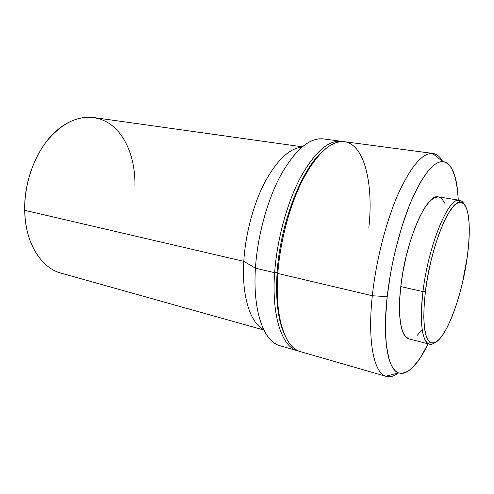 <?xml version="1.0" encoding="UTF-8"?>
<svg xmlns="http://www.w3.org/2000/svg" width="494" height="494" viewBox="0 0 494 494"><rect width="100%" height="100%" fill="white"/><g stroke="black" fill="none" stroke-linecap="round" stroke-linejoin="round"><path stroke-width="0.74" d="M422.975 291.59L425.402 291.516C430.453 248.149 449.151 201.669 459.729 202.281C468.93 200.928 471.597 226.456 467.231 257.115C461.624 300.753 441.803 349.746 430.373 342.416C423.938 337.556 422.277 320.594 425.402 291.516L422.975 291.59C428.347 244.938 448.99 196.099 459.605 200.292C461.402 200.601 462.927 201.904 464.193 204.189C462.619 201.336 460.643 200.027 458.271 200.268C447.379 199.514 428.113 247.111 422.975 291.59L400.77 286.588L422.975 291.59C419.814 321.39 421.561 338.754 428.23 343.676C430.311 344.849 432.645 344.442 435.233 342.459C433.152 344.046 431.231 344.627 429.465 344.195C422.351 342.855 419.171 321.65 422.975 291.59M459.605 200.292L438.499 196.896C426.952 192.604 405.66 240.547 400.77 286.588L399.615 300.593L399.547 313.048L400.529 323.409L402.486 331.295L405.29 336.463L408.785 338.835L429.465 344.195M372.315 295.752L387.203 296.647C390.84 263.969 400.177 227.018 411.206 200.996C422.944 174.654 433.46 161.513 442.754 161.581C452.059 163.347 457.228 176.179 458.265 200.076L457.444 189.505L455.295 177.692L451.936 168.769L449.812 165.552L447.403 163.248L444.717 161.915L441.778 161.594L438.604 162.328L435.226 164.156L431.663 167.089L427.952 171.14L420.258 182.521L412.502 198.001L408.717 207.109L401.61 227.543L395.435 250.088L392.81 261.783L390.544 273.546L387.203 296.647L372.315 295.752C376.02 260.727 386.203 221.059 398.331 193.586C411.255 165.83 422.808 152.455 433.003 153.449C436.875 154.042 440.117 156.746 442.729 161.563C439.993 156.518 436.573 153.795 432.466 153.393C422.253 152.961 410.761 166.62 397.991 194.358C386.005 221.8 375.983 261.06 372.315 295.752L277.813 273.448L372.315 295.752C367.357 341.428 373.977 372.908 385.783 376.255C389.704 377.54 393.934 376.416 398.46 372.89C394.138 376.255 390.081 377.428 386.296 376.422C374.186 373.754 367.277 342.138 372.315 295.752M433.003 153.449L344.448 141.704C331.511 140.358 317.883 152.504 303.575 178.155C290.244 203.553 280.172 240.442 277.813 273.448C280.042 242.406 289.046 207.826 301.272 182.712C314.363 157.228 327.306 143.556 340.1 141.692C363.238 138.894 373.995 181.008 368.839 227.833M277.091 272.645L277.813 273.448L277.091 272.645C280.141 223.671 301.68 168.602 322.749 151.232C301.68 168.602 280.141 223.671 277.091 272.645L274.645 272.7L277.091 272.645C275.461 299.376 277.906 319.902 284.421 334.203C277.906 319.902 275.461 299.376 277.091 272.645M342.947 141.574C329.918 139.012 316.012 150.509 301.229 176.08C287.465 201.453 277.011 239.065 274.645 272.7C276.961 239.763 287.026 202.966 300.395 177.636C314.746 152.059 328.436 139.95 341.459 141.303L342.947 141.574M341.459 141.303L323.298 138.894C309.763 137.474 295.702 149.336 281.111 174.493C267.532 199.403 257.498 235.644 255.435 268.168L274.645 272.7L255.435 268.168C257.417 237.114 266.624 202.589 279.326 177.865C292.954 152.8 306.471 139.765 319.877 138.765M243.789 261.351L255.435 268.168L243.789 261.351C245.413 234.063 253.502 203.905 264.895 182.119C277.109 160 289.435 148.342 301.871 147.15C289.435 148.348 277.109 160 264.889 182.125C253.502 203.905 245.413 234.063 243.789 261.351L24.7 210.308L243.789 261.351C241.591 296.431 250.372 323.088 263.66 329.56C250.372 323.088 241.591 296.431 243.789 261.351M302.279 146.804L93.724 117.529C77.064 115.577 61.299 123.611 46.417 141.63C32.69 159.469 24.274 185.818 24.7 210.308C23.854 179.081 38.291 145.156 58.372 129.156C76.953 114.028 98.121 113.984 112.762 126.094C127.409 138.351 135.356 161.229 134.911 185.553M33.413 248.328C27.967 237.521 25.058 224.85 24.7 210.308C25.077 242.795 41.144 268.057 61.12 273.157L263.901 330.048M276.788 344.472C262.363 337.847 252.767 308.126 255.435 268.168C252.545 311.195 263.907 341.817 279.981 345.726L297.579 350.802C282.111 347.091 271.422 316.284 274.645 272.7C271.305 317.747 282.84 348.875 299.049 351.16L297.579 350.802M296.486 349.906C283.247 342.638 274.868 313.023 277.813 273.448C274.534 317.123 285.106 347.961 300.476 351.642L386.296 376.422M428.15 343.849C417.609 365.325 407.723 375.002 398.491 372.884C387.876 369.531 382.307 339.65 387.203 296.647L385.567 318.155L385.4 327.967L386.345 345.152L388.871 358.539L390.661 363.67L392.767 367.721L395.151 370.685L397.775 372.569L400.609 373.39L403.61 373.18L406.747 371.976L409.989 369.827L413.305 366.783L420.017 358.236L428.15 343.849M417.183 335.42L421.734 330.004M444.767 203.225L441.945 198.779L438.4 196.884L434.226 197.736L429.57 201.435L424.605 207.955L419.548 217.132L414.627 228.629L410.076 241.967L406.124 256.547L402.968 271.663L400.77 286.588C397.25 316.246 401.072 337.328 408.773 338.828M467.231 257.115L462.538 282.438L459.358 294.832L455.746 306.552L451.8 317.228L447.638 326.491L443.39 333.993L439.197 339.415L435.208 342.472L431.583 342.929L428.489 340.65L426.069 335.593L424.47 327.843L423.784 317.636L424.093 305.354L425.402 291.516L427.662 276.757L430.787 261.789L434.615 247.34L438.962 234.088L443.606 222.652L448.324 213.501L452.912 206.961L457.166 203.213L460.933 202.281L464.088 204.078L466.54 208.4L468.232 214.983L469.133 223.51L469.251 233.619L468.608 244.95L467.231 257.115M458.271 200.268L459.729 202.281M432.466 153.393L442.754 161.581M385.783 376.255L398.491 372.884M428.23 343.676L430.373 342.416"/></g></svg>
